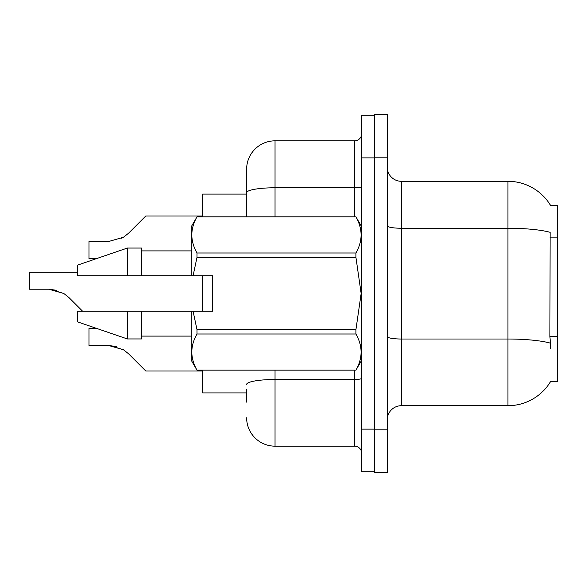 <?xml version="1.0" encoding="UTF-8"?>
<svg xmlns="http://www.w3.org/2000/svg" width="587" height="587" viewBox="0 0 587 587"><rect width="100%" height="100%" fill="white"/><g stroke="black" fill="none" stroke-linecap="round" stroke-linejoin="round"><path stroke-width="0.88" d="M550.826 348.883L549.909 336.549L550.114 232.313A49.704 8.629 180 0 0 507.946 228.248L507.946 181.31A49.704 49.704 0 0 1 550.679 205.626A49.704 49.704 0 0 0 507.946 181.31A49.704 49.704 0 0 1 550.569 205.45L557.65 205.45L557.65 381.55L550.569 381.55L550.826 381.124A49.704 49.704 0 0 1 507.946 405.69L401.435 405.69A14.198 14.198 0 0 0 387.229 419.896M246.635 192.705L246.635 169.239A28.403 28.403 0 0 1 275.039 140.836L275.039 187.774A28.403 4.931 180 0 0 246.635 192.705L246.635 216.808L246.635 184.861L246.635 194.092L202.61 194.092L202.61 216.808M202.61 311.249L202.61 275.751M246.635 392.908L202.61 392.908L202.61 370.192M387.229 157.162L374.447 157.162L374.447 114.56L387.229 114.56L387.229 429.838L374.447 429.838L374.447 472.44L387.229 472.44L374.447 472.44M387.229 429.838L387.229 472.44M550.569 205.45A49.704 49.704 0 0 0 507.946 181.31L401.435 181.31A14.198 14.198 0 0 1 387.229 167.104A14.198 14.198 0 0 0 401.435 181.31L401.435 405.69M246.635 402.139L246.635 389.364M361.665 429.126L361.665 471.728L374.447 471.728L374.447 115.272L361.665 115.272L361.665 429.126L374.447 429.126M275.039 370.192L275.039 446.164L354.57 446.164L354.57 370.192M275.039 140.836L354.57 140.836A7.103 7.103 0 0 0 361.665 133.733M246.635 169.239L246.635 184.861M361.665 453.267A7.103 7.103 0 0 0 354.57 446.164M275.039 446.164A28.403 28.403 0 0 1 246.635 417.761M96.686 328.434L88.997 328.434L88.997 345.457L108.478 345.457L123.468 349.742L128.56 353.778L145.803 371.021L202.61 371.021M116.27 346.55L108.478 345.457L88.997 345.457L108.478 345.457M123.468 349.742L109.542 345.479L123.468 349.742L109.542 345.479L123.468 349.742L128.56 353.778M77.638 272.199L29.35 272.199L29.35 289.222L48.831 289.222L63.822 293.5L68.914 297.536L82.628 311.249M56.623 290.308L48.831 289.222L29.35 289.222L48.831 289.222L56.623 290.308L48.831 289.222L29.35 289.222L48.831 289.222L56.623 290.308L48.831 289.222M63.822 293.5L49.895 289.237L63.822 293.5L49.895 289.237L63.822 293.5L68.914 297.536M121.729 238.256L123.468 237.258L108.478 241.543L88.997 241.543L88.997 258.566L96.686 258.566M128.56 233.222L123.468 237.258L128.56 233.222L123.468 237.258L128.56 233.222L123.468 237.258L128.56 233.222L123.468 237.258L128.56 233.222L123.468 237.258L128.56 233.222L145.803 215.979L202.61 215.979M193.086 275.751L212.553 275.751L212.553 311.249L193.086 311.249L196.99 329.645L355.927 329.645L361.152 293.5L355.927 257.355L196.99 257.355L193.086 275.751L191.252 275.751L191.252 226.751L196.99 216.852C190.115 228.849 190.115 240.897 196.99 252.997L196.99 257.355M355.927 329.645L355.927 334.003L196.99 334.003C190.115 346 190.115 358.048 196.99 370.148L355.927 370.148C362.803 358.151 362.803 346.103 355.927 334.003M193.086 311.249L191.252 311.249L191.252 360.249L196.99 370.192M196.99 329.645L196.99 334.003M127.342 311.249L77.638 311.249L77.638 321.903L127.342 338.948L141.54 338.948L141.54 311.249L127.342 311.249L127.342 338.948M77.638 311.249L96.422 311.249M191.252 311.249L141.54 311.249M196.99 370.148L355.927 370.148M196.99 216.808L355.927 216.808L196.99 216.852M196.99 252.997L355.927 252.997L355.927 257.355M355.927 252.997C362.803 241 362.803 228.952 355.927 216.852M127.342 275.751L127.342 248.052L77.638 265.097L77.638 275.751L191.252 275.751M127.342 248.052L141.54 248.052L141.54 275.751M557.65 336.549L549.909 336.549M557.65 237.133L549.909 237.133M507.946 405.69L507.946 228.248L401.435 228.248A14.198 2.465 0 0 1 387.229 225.782M550.268 343.124A49.704 8.629 180 0 0 507.946 339.022L401.435 339.022A14.198 2.465 -0 0 1 387.229 336.556M361.665 378.263A7.103 1.233 0 0 1 354.57 379.496L275.039 379.496A28.403 4.931 180 0 0 246.635 384.426M361.665 157.874L374.447 157.874M275.039 216.808L275.039 187.774L354.57 187.774L354.57 140.836M354.57 216.808L354.57 187.774A7.103 1.233 0 0 0 361.665 186.541M361.665 360.249L355.927 370.192M141.54 336.102L191.252 336.102M361.665 226.751L355.927 216.808M141.54 250.898L191.252 250.898"/></g></svg>

